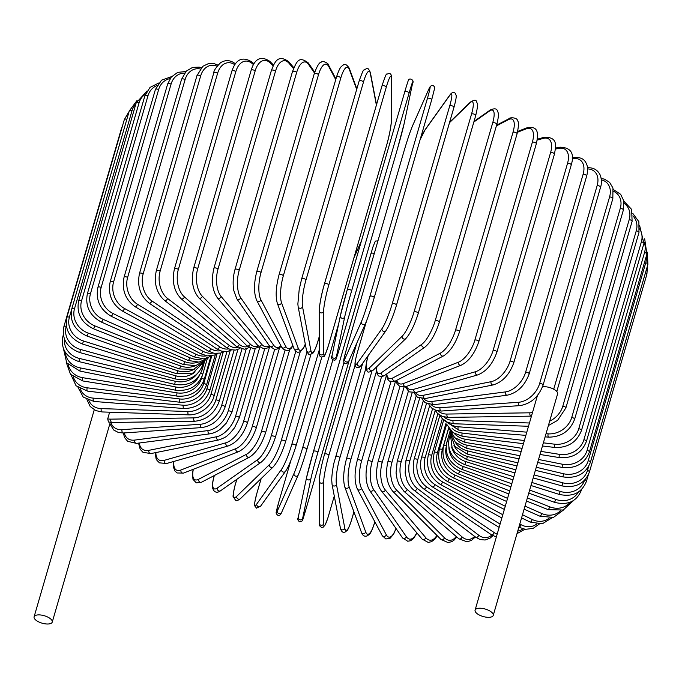<?xml version="1.0" encoding="UTF-8"?>
<svg xmlns="http://www.w3.org/2000/svg" width="682" height="682" viewBox="0 0 682 682"><rect width="100%" height="100%" fill="white"/><g stroke="black" fill="none" stroke-linecap="round" stroke-linejoin="round"><path stroke-width="1.02" d="M35.259 619.571A9.454 3.879 16.2 0 1 34.1 616.809A9.454 3.879 16.2 0 1 41.338 615.079A9.454 3.879 16.2 0 1 51.09 619.333A9.454 3.879 16.2 0 1 52.25 622.086A9.454 3.879 16.2 0 1 45.012 623.817A9.454 3.879 16.2 0 1 35.259 619.571M107.705 418.867A20.255 14.791 -45.1 0 0 110.851 419.14A2.251 1.228 89.1 0 0 111.967 422.482L108.421 421.996L107.705 418.867L109.64 412.192M476.249 612.896A9.454 3.879 16.2 0 1 475.09 610.143A9.454 3.879 16.2 0 1 482.327 608.412A9.454 3.879 16.2 0 1 492.08 612.658A9.454 3.879 16.2 0 1 493.239 615.411A9.454 3.879 16.2 0 1 486.002 617.142A9.454 3.879 16.2 0 1 476.249 612.896M542.531 386.796A9.454 3.879 16.2 0 1 556.435 391.136A9.454 3.879 16.2 0 1 557.595 393.889L493.239 615.411M456.778 536.973L454.084 540.11L451.851 541.627L448.057 542.591L440.956 539.419A2.251 1.645 -45.1 0 0 442.882 539.573A2.251 1.645 -45.1 0 0 444.434 537.791A20.255 11.065 89.1 0 0 456.224 536.495M440.956 539.419L393.062 491.628A2.251 1.645 -45.1 0 0 394.98 491.79A2.251 1.645 -45.1 0 0 396.54 490.008L444.434 537.791M393.062 491.628C386.865 484.246 385.125 474.331 387.845 461.902A2.251 0.921 16.2 0 1 389.567 461.484A2.251 0.921 16.2 0 1 391.894 462.498A20.255 11.065 89.1 0 0 396.54 490.008M412.124 392.858L391.894 462.498M404.068 387.163L382.176 462.498A20.255 9.736 91.9 0 0 385.304 489.991L425.798 537.706A20.255 9.736 91.9 0 0 436.881 535.353M399.899 386.583L378.05 461.799A2.251 0.921 16.2 0 1 379.865 461.407A2.251 0.921 16.2 0 1 382.176 462.498M378.05 461.799C375.236 474.178 376.43 484.041 381.622 491.381A2.251 1.748 -40.3 0 0 383.642 491.748A2.251 1.748 -40.3 0 0 385.304 489.991M381.622 491.381L422.107 539.095A2.251 1.748 -40.3 0 0 424.127 539.453A2.251 1.748 -40.3 0 0 425.798 537.706M395.603 380.923L372.048 462.012A20.255 8.329 94.5 0 0 373.591 489.42L406.361 536.7A20.255 8.329 94.5 0 0 416.728 532.753M390.931 381.758L367.837 461.228A2.251 0.921 16.2 0 1 369.746 460.844A2.251 0.921 16.2 0 1 372.048 462.012M367.837 461.228C364.93 473.504 365.552 483.282 369.704 490.546A2.251 1.833 -34.7 0 0 373.591 489.42M369.704 490.546L402.474 537.817A2.251 1.833 -34.7 0 0 406.361 536.7M386.489 375.262L361.562 461.058A20.255 6.863 96.9 0 0 361.486 488.303L386.285 534.782A20.255 6.863 96.9 0 0 395.935 528.388M381.528 376.771L357.3 460.171A2.251 0.921 16.2 0 1 359.303 459.813A2.251 0.921 16.2 0 1 361.562 461.058M357.3 460.171C354.299 472.311 354.333 481.952 357.394 489.105A2.251 1.91 -28.1 0 0 361.486 488.303M357.394 489.105L382.201 535.592A2.251 1.91 -28.1 0 0 386.285 534.782M376.473 371.306L350.821 459.625A20.255 5.345 99.1 0 0 349.073 486.641L365.714 531.969A20.255 5.345 99.1 0 0 374.273 523.503L374.793 521.713M374.861 521.832L374.29 523.785A2.251 0.921 -163.8 0 0 374.273 523.503M346.533 458.935A2.251 0.921 16.2 0 1 346.516 458.654A2.251 0.921 16.2 0 1 348.613 458.313A2.251 0.921 16.2 0 1 350.821 459.625M371.903 371.255L346.516 458.654C343.43 470.589 342.867 480.06 344.811 487.067A2.251 1.961 -20.2 0 0 349.073 486.641M344.811 487.067L361.46 532.403A2.251 1.961 -20.2 0 0 365.714 531.969M365.987 367.905L339.883 457.741A20.255 3.777 101.3 0 0 336.448 484.442L344.811 528.277A20.255 3.777 101.3 0 0 351.673 519.514L353.907 511.832M353.932 511.901L351.665 519.701A2.251 0.921 -163.8 0 0 351.673 519.514M335.553 456.872A2.251 0.921 16.2 0 1 335.561 456.676A2.251 0.921 16.2 0 1 337.752 456.36A2.251 0.921 16.2 0 1 339.883 457.741M362.705 363.242L333.975 462.899C333.575 464.28 331.665 474.357 331.75 480.478L332.066 484.433A2.251 2.012 -10.8 0 0 336.448 484.442M332.066 484.433L340.429 528.269A2.251 2.012 -10.8 0 0 344.811 528.277M355.083 365.126L328.852 455.406A20.255 2.191 103.4 0 0 323.703 481.739L323.728 523.75A20.255 2.191 103.4 0 0 328.886 514.603L334.282 496.027M324.564 454.161L356.891 342.893M319.355 480.699A20.255 2.191 -76.6 0 1 324.504 454.374A2.251 0.921 16.2 0 1 324.521 454.263A2.251 0.921 16.2 0 1 326.806 453.965A2.251 0.921 16.2 0 1 328.852 455.406M356.839 342.995L324.521 454.263C321.435 465.158 319.688 474.152 319.278 481.219A2.251 2.037 -0 0 0 323.703 481.739M319.278 481.219L319.295 523.23A2.251 2.037 -0 0 0 323.728 523.75M306.073 508.815L349.337 359.9L306.065 508.849A2.251 0.921 -163.8 0 0 306.073 508.815A20.255 0.58 105.5 0 1 302.629 518.397L310.949 478.542A20.255 0.58 105.5 0 1 317.812 452.652L343.958 362.628M313.49 451.39L370.957 253.576A2.251 0.921 16.2 0 1 370.965 253.551A2.251 0.921 16.2 0 1 374.23 253.619M377.939 240.857L375.364 241.087L372.96 246.884L313.481 451.424L306.585 477.477A2.251 2.055 11.8 0 1 306.619 477.34A20.255 0.58 -74.5 0 1 313.473 451.45A2.251 0.921 16.2 0 1 313.481 451.424A2.251 0.921 16.2 0 1 315.86 451.152A2.251 0.921 16.2 0 1 317.812 452.652M298.29 517.203A2.251 2.055 11.8 0 0 298.256 517.34L306.585 477.477A2.251 2.055 11.8 0 0 310.949 478.542M306.065 508.849C301.401 522.548 303.882 520.537 299.611 521.756C297.829 520.63 297.378 519.164 298.256 517.34A2.251 2.055 11.8 0 0 302.629 518.397M279.134 500.844A2.251 0.921 -163.8 0 0 279.117 500.895L290.711 461.006L279.134 500.844A20.255 1.032 -72.5 0 0 277.378 510.929L293.993 473.521A20.255 1.032 -72.5 0 0 302.544 448.134A2.251 0.921 16.2 0 1 304.999 447.938A2.251 0.921 16.2 0 1 306.849 449.438A2.251 0.921 16.2 0 1 306.823 449.481A20.255 1.032 107.5 0 1 298.281 474.877M293.993 473.521A2.251 2.046 23.9 0 0 298.187 475.107C300.668 469.131 303.55 460.572 306.849 449.438L332.85 359.917L306.857 449.387M361.417 241.002L353.915 257.898M302.544 448.134L338.732 323.558M277.378 510.929A2.251 2.046 23.9 0 0 281.581 512.523L298.187 475.107M261.18 478.568L256.892 493.299A20.255 2.634 -70.4 0 0 256.807 503.947L281.572 469.267A20.255 2.634 -70.4 0 0 291.794 444.442A2.251 0.921 16.2 0 1 294.309 444.349A2.251 0.921 16.2 0 1 296.056 445.815L321.827 357.112L296.073 445.687M256.892 493.299A2.251 0.921 -163.8 0 0 256.841 493.418L261.146 478.594M291.794 444.442L319.219 350.045M281.572 469.267A2.251 2.029 35.5 0 0 285.511 471.33C288.529 466.94 292.041 458.44 296.056 445.815A2.251 0.921 16.2 0 1 295.997 445.934M256.807 503.947A2.251 2.029 35.5 0 0 260.746 506.001L285.511 471.33M236.85 479.31L235.188 485.038A2.251 0.921 -163.8 0 0 235.068 485.226L236.773 479.369M235.188 485.038A20.255 4.211 -68.3 0 0 236.731 496.3L269.458 464.621A20.255 4.211 -68.3 0 0 281.308 440.41L306.96 352.117M281.308 440.41A2.251 0.921 16.2 0 1 283.857 440.41A2.251 0.921 16.2 0 1 285.519 441.851A2.251 0.921 16.2 0 1 285.4 442.038M269.458 464.621A2.251 1.995 45.9 0 0 273.073 467.051C277.71 461.859 281.854 453.462 285.519 441.851L310.932 354.367M236.731 496.3A2.251 1.995 45.9 0 0 240.337 498.73L273.073 467.051M214.353 475.516L214.174 476.13A2.251 0.921 -163.8 0 0 213.986 476.377L214.216 475.584M214.174 476.13A20.255 5.763 -66.1 0 0 217.294 488.048L257.745 459.617A20.255 5.763 -66.1 0 0 271.172 436.062L295.766 351.418M271.172 436.062A2.251 0.921 16.2 0 1 273.746 436.156A2.251 0.921 16.2 0 1 275.306 437.563L300.216 351.818M257.745 459.617A2.251 1.952 54.9 0 0 261.01 462.328C266.696 457.588 271.462 449.327 275.306 437.563M217.294 488.048A2.251 1.952 54.9 0 0 220.559 490.767L261.01 462.328M193.347 469.259A20.255 7.272 -63.8 0 0 198.65 479.258L246.517 454.28A20.255 7.272 -63.8 0 0 261.462 431.433L284.999 350.412M261.462 431.433A2.251 0.921 16.2 0 1 264.028 431.621A2.251 0.921 16.2 0 1 265.503 432.993L289.714 349.661M246.517 454.28A2.251 1.884 62.4 0 0 249.442 457.204C256.134 452.942 261.487 444.869 265.503 432.993M198.65 479.258A2.251 1.884 62.4 0 0 201.582 482.183L249.442 457.204M173.876 461.433A20.255 8.73 -61.4 0 0 180.943 470L235.853 448.662A20.255 8.73 -61.4 0 0 252.238 426.565L274.624 349.534M252.238 426.565A2.251 0.921 16.2 0 1 254.795 426.83A2.251 0.921 16.2 0 1 256.185 428.168L279.484 347.982M235.853 448.662A2.251 1.807 68.8 0 0 236.407 451.066A2.251 1.807 68.8 0 0 238.453 451.74C246.108 447.955 252.016 440.103 256.185 428.168M180.943 470A2.251 1.807 68.8 0 0 181.497 472.396A2.251 1.807 68.8 0 0 183.543 473.069L238.453 451.74M155.863 452.575A20.255 10.111 -58.8 0 0 164.311 460.333L225.844 442.806A20.255 10.111 -58.8 0 0 243.585 421.485L264.667 348.937M243.585 421.485A2.251 0.921 16.2 0 1 246.117 421.826A2.251 0.921 16.2 0 1 247.413 423.13L269.586 346.814M225.844 442.806A2.251 1.714 74.1 0 0 226.288 445.167A2.251 1.714 74.1 0 0 228.129 445.985C236.697 442.703 243.124 435.082 247.413 423.13M164.311 460.333A2.251 1.714 74.1 0 0 164.746 462.694A2.251 1.714 74.1 0 0 166.596 463.504L228.129 445.985M139.333 443.01A20.255 11.424 -55.9 0 0 148.872 450.333L216.569 436.753A20.255 11.424 -55.9 0 0 235.571 416.242L255.187 348.715M235.571 416.242A2.251 0.921 16.2 0 1 238.061 416.651A2.251 0.921 16.2 0 1 239.271 417.913L259.765 347.368M216.569 436.753A2.251 1.611 78.7 0 0 216.902 439.08A2.251 1.611 78.7 0 0 218.547 440.001C227.515 436.949 227.183 435.397 229.655 433.599L234.506 427.836L239.271 417.913M148.872 450.333A2.251 1.611 78.7 0 0 149.196 452.66A2.251 1.611 78.7 0 0 150.85 453.581L218.547 440.001M124.329 432.925A20.255 12.643 -52.7 0 0 134.738 440.086L208.087 430.555A20.255 12.643 -52.7 0 0 228.24 410.871L246.245 348.903M228.24 410.871A2.251 0.921 16.2 0 1 230.678 411.34A2.251 0.921 16.2 0 1 231.803 412.559L250.499 348.212M208.087 430.555A2.251 1.5 82.6 0 0 208.317 432.848A2.251 1.5 82.6 0 0 209.775 433.854C215.921 432.797 220.124 429.345 220.593 428.927L226.424 422.985L231.803 412.559M134.738 440.086A2.251 1.5 82.6 0 0 134.976 442.379A2.251 1.5 82.6 0 0 136.434 443.385L209.775 433.854M110.91 422.465A20.255 13.768 -49.2 0 0 122.035 429.66L200.465 424.247A20.255 13.768 -49.2 0 0 221.659 405.406L237.899 349.525M221.659 405.406A2.251 0.921 16.2 0 1 224.028 405.926A2.251 0.921 16.2 0 1 225.069 407.111L241.922 349.116M200.465 424.247A2.251 1.364 86.1 0 0 200.602 426.514A2.251 1.364 86.1 0 0 201.872 427.571C212.81 425.824 220.542 418.995 225.069 407.111M122.035 429.66A2.251 1.364 86.1 0 0 122.172 431.928A2.251 1.364 86.1 0 0 123.442 432.985L201.872 427.571M110.851 419.14L193.773 417.887A20.255 14.791 -45.1 0 0 215.887 399.899L230.209 350.582M193.773 417.887A2.251 1.228 89.1 0 0 194.89 421.229L111.967 422.482M215.887 399.899A2.251 0.921 16.2 0 1 218.172 400.47A2.251 0.921 16.2 0 1 219.135 401.613C214.557 413.454 206.476 419.993 194.89 421.229M88.856 400.385A20.255 15.695 -40.3 0 0 101.268 408.612L188.044 411.519A20.255 15.695 -40.3 0 0 210.951 394.384L223.236 352.074M210.951 394.384A2.251 0.921 16.2 0 1 213.142 394.997A2.251 0.921 16.2 0 1 214.029 396.097L226.987 351.503M188.044 411.519A2.251 1.083 91.9 0 0 188.888 414.861C201.088 415.202 212.213 404.639 214.029 396.097M101.268 408.612A2.251 1.083 91.9 0 0 102.112 411.945L188.888 414.861M80.271 388.868A20.255 16.487 -34.7 0 0 93.357 398.135L183.339 405.202A20.255 16.487 -34.7 0 0 206.893 388.902L217.038 353.992M206.893 388.902A2.251 0.921 16.2 0 1 209.8 390.607L220.704 353.054M183.339 405.202A2.251 0.929 94.5 0 0 183.901 408.518C196.544 408.348 205.171 402.38 209.8 390.607M93.357 398.135A2.251 0.929 94.5 0 0 93.928 401.451L183.901 408.518M73.392 377.018A20.255 17.152 -28.1 0 0 87.185 387.811L179.673 398.961A20.255 17.152 -28.1 0 0 203.748 383.506L211.65 356.294M203.748 383.506A2.251 0.921 16.2 0 1 206.476 385.194L215.29 354.845M179.673 398.961A2.251 0.759 96.9 0 0 179.971 402.252C192.997 402.61 201.838 396.924 206.476 385.194M87.185 387.811A2.251 0.759 96.9 0 0 87.475 391.101L179.971 402.252M68.319 364.785A20.255 17.681 -20.2 0 0 82.795 377.709L177.098 392.866A20.255 17.681 -20.2 0 0 201.54 378.237L202.077 376.387M201.54 378.237A2.251 0.921 16.2 0 1 204.08 379.891L210.781 356.822M177.098 392.866A2.251 0.597 99.1 0 0 177.115 396.123C190.449 397.001 199.434 391.596 204.08 379.891M82.795 377.709A2.251 0.597 99.1 0 0 82.82 380.957L177.115 396.123M65.242 352.125A20.255 18.082 -10.8 0 0 80.22 367.896L175.615 386.958A20.255 18.082 -10.8 0 0 199.357 375.594M200.772 373.242A2.251 0.921 16.2 0 1 202.631 374.742L207.234 358.903M175.615 386.958L175.368 390.164C188.897 391.553 197.985 386.421 202.631 374.742M80.22 367.896L79.973 371.102L175.368 390.164M63.545 335.97A2.251 0.921 -163.8 0 0 62.897 336.397L63.341 334.845M64.466 339.09A20.255 18.337 -0 0 0 79.487 358.468L175.248 381.272A20.255 18.337 -0 0 0 196.987 374.068M201.181 368.638A2.251 0.921 16.2 0 1 202.153 369.78L204.711 360.957M175.248 381.272L174.728 384.418C188.36 386.319 197.499 381.443 202.153 369.78M79.487 358.468L78.967 361.613L174.728 384.418M122.564 125.676L121.37 128.753A2.251 0.921 16.2 0 1 121.771 128.404M66.342 325.979L66.239 326.346A2.251 0.921 -163.8 0 0 63.886 326.627L121.37 128.753M66.239 326.346A20.255 18.465 11.8 0 0 80.595 349.482L175.99 375.867A20.255 18.465 11.8 0 0 195.214 371.886M202.443 364.503A2.251 0.921 16.2 0 1 202.631 365.058L203.296 362.756M175.99 375.867L175.206 378.936C188.846 381.332 197.985 376.703 202.631 365.058M80.595 349.482L79.803 352.56L175.206 378.936M129.154 111.396L124.346 119.538A2.251 0.921 16.2 0 1 126.852 119.307M71.499 309.943L69.402 317.19A2.251 0.921 -163.8 0 0 66.862 317.411L124.346 119.538M69.402 317.19A20.255 18.44 23.9 0 0 83.536 341.009L177.84 370.769A20.255 18.44 23.9 0 0 194.575 369.022M177.84 370.769L176.791 373.762L192.793 373.114L203.364 362.594M83.536 341.009L82.479 344.009L176.791 373.762M129.282 110.944A2.251 0.921 16.2 0 1 132.001 110.782L74.517 308.656A2.251 0.921 -163.8 0 0 71.798 308.81L129.282 110.944L137.133 100.356M135.846 104.031A20.255 18.286 35.5 0 0 132.001 110.782M74.517 308.656A20.255 18.286 35.5 0 0 88.285 333.123L180.79 366.021A20.255 18.286 35.5 0 0 195.393 365.714M180.79 366.021L179.468 368.928L193.586 369.354L204.157 361.469M88.285 333.123L86.972 336.03L179.468 368.928M136.136 103.025A2.251 0.921 16.2 0 1 139.043 102.939L81.559 300.805A2.251 0.921 -163.8 0 0 78.652 300.898L136.136 103.025L147.09 90.919M145.53 93.946A20.255 17.988 45.9 0 0 139.043 102.939M81.559 300.805A20.255 17.988 45.9 0 0 94.815 325.868L184.805 361.665A20.255 17.988 45.9 0 0 197.737 362.253M184.805 361.665A2.251 0.469 111.7 0 1 183.228 364.478L195.674 365.654L205.802 359.84M94.815 325.868A2.251 0.469 111.7 0 1 93.238 328.681L183.228 364.478M144.865 95.855A2.251 0.921 16.2 0 1 147.951 95.838L90.459 293.712A2.251 0.921 -163.8 0 0 87.381 293.729L144.865 95.855L150.023 87.407L158.676 83.042M157.056 85.489A20.255 17.544 54.9 0 0 147.951 95.838M90.459 293.712A20.255 17.544 54.9 0 0 103.059 319.304L189.86 357.735A20.255 17.544 54.9 0 0 201.54 358.903M189.86 357.735A2.251 0.639 113.9 0 1 188.027 360.437L199.059 362.125L208.556 357.845M103.059 319.304A2.251 0.639 113.9 0 1 101.234 322.015L188.027 360.437M155.402 89.487A2.251 0.921 16.2 0 1 158.65 89.547L101.166 287.42A2.251 0.921 -163.8 0 0 97.918 287.361L155.402 89.487L161.54 80.169L171.651 76.606M170.142 78.566A20.255 16.982 62.4 0 0 158.65 89.547M101.166 287.42A20.255 16.982 62.4 0 0 112.973 313.49L195.913 354.248A20.255 16.982 62.4 0 0 206.655 355.808M195.913 354.248A2.251 0.81 116.2 0 1 193.833 356.831L203.713 358.885L212.537 355.689M112.973 313.49A2.251 0.81 116.2 0 1 110.893 316.081L193.833 356.831M167.661 83.963A2.251 0.921 16.2 0 1 171.071 84.108L113.579 281.981A2.251 0.921 -163.8 0 0 110.177 281.837L167.661 83.963L171.284 77.032L177.695 72.377L185.905 71.508M184.583 73.076A20.255 16.283 68.8 0 0 171.071 84.108M113.579 281.981A20.255 16.283 68.8 0 0 124.474 308.469L202.929 351.239A20.255 16.283 68.8 0 0 212.963 353.071M202.929 351.239A2.251 0.972 118.6 0 1 200.602 353.702L207.285 355.893L215.009 354.955L217.746 353.557M124.474 308.469A2.251 0.972 118.6 0 1 122.155 310.924L200.602 353.702M181.548 79.334A2.251 0.921 16.2 0 1 182.912 78.882A2.251 0.921 16.2 0 1 185.112 79.555L127.619 277.429A2.251 0.921 -163.8 0 0 125.42 276.747A2.251 0.921 -163.8 0 0 124.064 277.199L181.548 79.334L186.28 71.124L192.622 67.39L199.263 67.134L201.335 67.671M200.252 68.95A20.255 15.456 74.1 0 0 185.112 79.555M127.619 277.429A20.255 15.456 74.1 0 0 137.474 304.266L210.849 348.741A20.255 15.456 74.1 0 0 220.337 350.753M210.849 348.741A2.251 1.125 121.2 0 1 208.283 351.06L214.054 353.319L220.695 353.063L224.114 351.597M137.474 304.266A2.251 1.125 121.2 0 1 134.908 306.585L208.283 351.06M196.962 75.617A2.251 0.921 16.2 0 1 198.411 75.173A2.251 0.921 16.2 0 1 200.661 75.941L143.177 273.814A2.251 0.921 -163.8 0 0 140.927 273.047A2.251 0.921 -163.8 0 0 139.478 273.491L196.962 75.617L202.801 66.307L208.547 63.562L214.37 63.724L217.873 65.105M217.029 66.154A20.255 14.518 78.7 0 0 200.661 75.941M143.177 273.814A20.255 14.518 78.7 0 0 151.873 300.924L219.604 346.754A20.255 14.518 78.7 0 0 228.649 348.894M219.604 346.754A2.251 1.27 124.1 0 1 216.799 348.928L221.829 351.221L227.652 351.392L231.548 349.917M151.873 300.924A2.251 1.27 124.1 0 1 149.077 303.098L216.799 348.928M213.79 72.863A2.251 0.921 16.2 0 1 215.324 72.428A2.251 0.921 16.2 0 1 217.618 73.272L160.125 271.146A2.251 0.921 -163.8 0 0 157.84 270.302A2.251 0.921 -163.8 0 0 156.297 270.737L213.79 72.863C213.619 70.902 215.879 67.518 220.567 62.71C225.41 59.718 230.243 59.99 235.06 63.545A2.251 1.407 -52.7 0 1 235.35 63.938M234.796 64.713A20.255 13.47 82.6 0 0 217.618 73.272M160.125 271.146A20.255 13.47 82.6 0 0 167.567 298.46L229.135 345.305A20.255 13.47 82.6 0 0 237.805 347.488M229.135 345.305A2.251 1.407 127.3 0 1 227.779 347.138A2.251 1.407 127.3 0 1 226.109 347.308L230.533 349.644L235.546 350.096L239.936 348.562M167.567 298.46A2.251 1.407 127.3 0 1 166.212 300.293A2.251 1.407 127.3 0 1 164.541 300.472L226.109 347.308M231.889 71.081A2.251 0.921 16.2 0 1 233.517 70.655A2.251 0.921 16.2 0 1 235.836 71.584L178.343 269.458A2.251 0.921 -163.8 0 0 176.033 268.529A2.251 0.921 -163.8 0 0 174.404 268.955L231.889 71.081C234.369 63.767 239.467 54.296 251.914 61.985A2.251 1.526 -49.2 0 1 252.221 63.562A20.255 12.31 86.1 0 0 235.836 71.584M253.491 64.662L252.221 63.562M178.343 269.458A20.255 12.31 86.1 0 0 184.43 296.909L239.373 344.401A20.255 12.31 86.1 0 0 247.702 346.533M239.373 344.401A2.251 1.526 130.8 0 1 237.924 346.209A2.251 1.526 130.8 0 1 236.117 346.226L244.301 349.235L249.186 347.564M184.43 296.909A2.251 1.526 130.8 0 1 182.981 298.716A2.251 1.526 130.8 0 1 181.173 298.733L236.117 346.226M251.138 70.289A2.251 0.921 16.2 0 1 252.86 69.871A2.251 0.921 16.2 0 1 255.179 70.885L197.695 268.759A2.251 0.921 -163.8 0 0 195.367 267.745A2.251 0.921 -163.8 0 0 193.645 268.154L251.138 70.289C254.736 58.464 260.976 55.489 269.833 61.354A2.251 1.645 -45.1 0 1 270.132 62.923A20.255 11.065 89.1 0 0 255.179 70.885M273.115 65.898L270.132 62.923M197.695 268.759A20.255 11.065 89.1 0 0 202.341 296.269L250.234 344.052A20.255 11.065 89.1 0 0 258.239 345.979M250.234 344.052A2.251 1.645 134.9 0 1 248.683 345.834A2.251 1.645 134.9 0 1 246.756 345.672L253.857 348.843L259.203 346.916M202.341 296.269A2.251 1.645 134.9 0 1 200.781 298.043A2.251 1.645 134.9 0 1 198.863 297.889L246.756 345.672M271.376 70.485A2.251 0.921 16.2 0 1 273.192 70.084A2.251 0.921 16.2 0 1 275.511 71.175L218.018 269.049A2.251 0.921 -163.8 0 0 215.708 267.958A2.251 0.921 -163.8 0 0 213.884 268.358L271.376 70.485C274.488 62.872 277.472 53.614 288.691 61.678A2.251 1.748 -40.3 0 1 288.946 63.196A20.255 9.736 91.9 0 0 275.511 71.175M293.507 68.575L288.946 63.196M218.018 269.049A20.255 9.736 91.9 0 0 221.147 296.542L261.641 344.257A20.255 9.736 91.9 0 0 269.339 345.748M261.641 344.257A2.251 1.748 139.7 0 1 259.97 346.004A2.251 1.748 139.7 0 1 257.949 345.646L264.105 348.945L268.495 347.632L269.893 346.541M221.147 296.542A2.251 1.748 139.7 0 1 219.485 298.298A2.251 1.748 139.7 0 1 217.464 297.932L257.949 345.646M292.459 71.67A2.251 0.921 16.2 0 1 294.368 71.295A2.251 0.921 16.2 0 1 296.661 72.463L239.177 270.336A2.251 0.921 -163.8 0 0 236.884 269.168A2.251 0.921 -163.8 0 0 234.975 269.543L292.459 71.67C296.696 61.602 298.528 55.549 308.324 62.949A2.251 1.833 -34.7 0 1 308.52 64.398A20.255 8.329 94.5 0 0 296.661 72.463M314.479 72.991L308.52 64.398M239.177 270.336A20.255 8.329 94.5 0 0 240.729 297.744L273.499 345.015A20.255 8.329 94.5 0 0 280.873 345.706M273.499 345.015A2.251 1.833 145.3 0 1 269.603 346.141L274.863 349.559L278.631 348.579L281.18 346.286M240.729 297.744A2.251 1.833 145.3 0 1 236.833 298.861L269.603 346.141M314.223 73.844A2.251 0.921 16.2 0 1 316.226 73.486A2.251 0.921 16.2 0 1 318.485 74.73L261.001 272.595A2.251 0.921 -163.8 0 0 258.742 271.359A2.251 0.921 -163.8 0 0 256.73 271.717L314.223 73.844C317.036 65.949 319.466 62.019 321.52 62.079C322.126 60.246 328.912 63.315 328.596 65.182A2.251 1.91 -28.1 0 1 328.707 66.495A20.255 6.863 96.9 0 0 318.485 74.73M335.732 79.649L328.707 66.495M261.001 272.595A20.255 6.863 96.9 0 0 260.916 299.841L285.724 346.328A20.255 6.863 96.9 0 0 292.817 345.493M285.724 346.328A2.251 1.91 151.9 0 1 281.632 347.129L282.834 348.877L286.892 350.701L288.708 350.241L291.043 348.502L292.962 345.876M260.916 299.841A2.251 1.91 151.9 0 1 256.833 300.651L281.632 347.129M336.516 77.271A2.251 0.921 16.2 0 1 336.499 76.989A2.251 0.921 16.2 0 1 338.604 76.648A2.251 0.921 16.2 0 1 340.804 77.961L283.32 275.826A2.251 0.921 -163.8 0 0 281.112 274.514A2.251 0.921 -163.8 0 0 279.015 274.855L336.499 76.989C340.42 65.438 341.418 66.785 343.072 65.157C344.76 63.469 346.848 64.543 349.329 68.371A2.251 1.961 -20.2 0 1 349.363 69.496A20.255 5.345 99.1 0 0 340.804 77.961M356.695 89.444L349.363 69.496M283.32 275.826A20.255 5.345 99.1 0 0 281.572 302.842L298.222 348.17A20.255 5.345 99.1 0 0 305.28 344.086M298.222 348.17A2.251 1.961 159.8 0 1 293.959 348.604L295.528 351.204L297.684 352.313L300.225 351.818L303.481 348.229L305.331 344.325M281.572 302.842A2.251 1.961 159.8 0 1 277.318 303.268L293.959 348.604M359.116 81.26A2.251 0.921 16.2 0 1 359.124 81.064A2.251 0.921 16.2 0 1 361.324 80.749A2.251 0.921 16.2 0 1 363.455 82.13L305.971 280.004A2.251 0.921 -163.8 0 0 303.831 278.623A2.251 0.921 -163.8 0 0 301.64 278.938A2.251 0.921 -163.8 0 0 301.632 279.134M376.387 105.139L370.317 73.358A20.255 3.777 101.3 0 0 363.455 82.13M370.317 73.358A2.251 2.012 -10.8 0 0 370.36 72.505C368.792 68.993 367.555 67.671 366.652 68.541L363.856 70.152C363.523 69.436 361.946 73.076 359.124 81.064L301.64 278.938L299.202 289.424L297.863 303.976L298.145 306.695L306.516 350.531A2.251 2.012 169.2 0 0 310.89 350.539A20.255 3.777 101.3 0 0 317.752 341.767L319.21 336.755M305.971 280.004A20.255 3.777 101.3 0 0 302.527 306.704L310.89 350.539M317.752 341.767A2.251 0.921 16.2 0 1 317.752 341.963L319.21 336.925M302.527 306.704A2.251 2.012 169.2 0 1 298.145 306.695M324.487 283.831L381.911 86.171A2.251 0.921 16.2 0 1 381.929 86.06A2.251 0.921 16.2 0 1 384.213 85.77A2.251 0.921 16.2 0 1 386.268 87.211L328.775 285.076A2.251 0.921 -163.8 0 0 326.729 283.635A2.251 0.921 -163.8 0 0 324.436 283.934A2.251 0.921 -163.8 0 0 324.427 284.044A20.255 2.191 -76.6 0 0 319.278 310.37M328.775 285.076A20.255 2.191 103.4 0 0 323.626 311.41L323.643 353.421A20.255 2.191 103.4 0 0 328.801 344.274L386.293 146.4A20.255 2.191 103.4 0 0 391.442 120.075L391.417 78.063A20.255 2.191 103.4 0 0 386.268 87.211M391.417 78.063A2.251 2.037 -0 0 0 391.494 77.543C391.63 75.199 390.897 73.818 389.311 73.392L386.728 74.227C386.524 73.068 384.921 77.015 381.929 86.06L324.436 283.934C321.529 293.848 319.781 302.834 319.202 310.89L319.219 352.901A2.251 2.037 180 0 0 323.643 353.421M391.442 120.075A2.251 2.037 -0 0 0 391.511 119.555L391.494 77.543M323.626 311.41A2.251 2.037 180 0 1 319.202 310.89M347.249 289.773L404.716 91.959A2.251 0.921 16.2 0 1 404.724 91.925A2.251 0.921 16.2 0 1 407.111 91.661A2.251 0.921 16.2 0 1 409.055 93.153L351.571 291.026A2.251 0.921 -163.8 0 0 349.627 289.526A2.251 0.921 -163.8 0 0 347.24 289.799A2.251 0.921 -163.8 0 0 347.232 289.824A20.255 0.58 -74.5 0 0 340.378 315.715A2.251 2.055 -168.2 0 0 340.344 315.86L332.015 355.723A2.251 2.055 -168.2 0 1 332.049 355.578M351.571 291.026A20.255 0.58 105.5 0 0 344.708 316.917L336.388 356.78A20.255 0.58 105.5 0 0 339.832 347.198L397.325 149.324A20.255 0.58 105.5 0 0 404.179 123.433L412.508 83.571A20.255 0.58 105.5 0 0 409.055 93.153M336.388 356.78A2.251 2.055 -168.2 0 1 332.015 355.723C329.79 359.056 334.888 361.247 335.578 359.559C335.604 360.897 337.027 356.788 339.832 347.223L397.316 149.349L404.213 123.297L412.542 83.434C414.767 80.101 409.669 77.901 408.978 79.589C408.944 78.251 407.529 82.36 404.724 91.925L347.24 289.799L340.344 315.86A2.251 2.055 -168.2 0 0 344.708 316.917M361.332 321.836A2.251 2.046 -156.1 0 0 365.535 323.421A2.251 2.046 -156.1 0 0 365.62 323.191A20.255 1.032 107.5 0 0 374.171 297.795A2.251 0.921 -163.8 0 0 374.188 297.753L431.672 99.879L434.408 89.154L434.323 86.742C432.797 84.491 431.092 84.994 429.217 88.251A2.251 2.046 23.9 0 0 429.123 88.49L412.516 125.897A20.255 1.032 -72.5 0 0 403.966 151.293L346.482 349.158A20.255 1.032 -72.5 0 0 344.725 359.243L361.332 321.836A20.255 1.032 -72.5 0 0 369.883 296.448L427.367 98.575A2.251 0.921 16.2 0 1 429.831 98.379A2.251 0.921 16.2 0 1 431.672 99.879A2.251 0.921 16.2 0 1 431.655 99.93L374.196 297.702M427.367 98.575A20.255 1.032 -72.5 0 0 429.123 88.49M349.014 360.599A2.251 2.046 -156.1 0 1 348.928 360.838L365.535 323.421C367.956 317.59 370.846 309.031 374.188 297.753A2.251 0.921 -163.8 0 0 372.346 296.252A2.251 0.921 -163.8 0 0 369.883 296.448M412.721 125.437A2.251 2.046 23.9 0 0 412.516 125.897M429.217 88.251L412.601 125.667C410.18 131.498 407.29 140.049 403.949 151.336L346.465 349.21A2.251 0.921 16.2 0 1 346.482 349.158M346.465 349.21L343.728 359.934L343.813 362.338C345.339 364.597 347.044 364.094 348.928 360.838A2.251 2.046 -156.1 0 1 344.725 359.243M366.498 321.077L357.308 352.705A20.255 2.634 -70.4 0 0 357.223 363.353L381.988 328.681A20.255 2.634 -70.4 0 0 392.21 303.848L449.694 105.974A2.251 0.921 16.2 0 1 452.209 105.881A2.251 0.921 16.2 0 1 453.956 107.355A2.251 0.921 16.2 0 1 453.897 107.475L396.481 305.093M396.413 305.34A2.251 0.921 -163.8 0 0 396.472 305.221L453.956 107.355C456.778 97.142 456.181 95.642 456.173 95.48L455.235 93.221C453.573 91.891 451.842 92.402 450.052 94.772A2.251 2.029 35.5 0 0 449.779 95.335L425.014 130.006A20.255 2.634 -70.4 0 0 420.027 139.955M449.694 105.974A20.255 2.634 -70.4 0 0 449.779 95.335M381.988 328.681A2.251 2.029 -144.5 0 0 385.918 330.736L387.905 327.403C391.05 321.188 393.906 313.797 396.472 305.221A2.251 0.921 -163.8 0 0 394.716 303.754A2.251 0.921 -163.8 0 0 392.21 303.848M450.052 94.772L425.287 129.444A2.251 2.029 35.5 0 0 425.014 130.006M366.405 321.316L357.249 352.824A2.251 0.921 16.2 0 1 357.308 352.705M357.249 352.824C354.427 363.037 355.024 364.538 355.032 364.691L355.97 366.959C357.641 368.289 359.363 367.777 361.153 365.407A2.251 2.029 -144.5 0 1 357.223 363.353M368.229 355.51L367.905 356.609A20.255 4.211 -68.3 0 0 369.448 367.871L402.184 336.192A20.255 4.211 -68.3 0 0 414.034 311.972L471.518 114.107A2.251 0.921 16.2 0 1 474.067 114.107A2.251 0.921 16.2 0 1 475.721 115.548A2.251 0.921 16.2 0 1 475.61 115.727M418.117 313.601A2.251 0.921 -163.8 0 0 418.237 313.413L475.721 115.548C477.553 107.517 478.133 103.613 477.451 103.817L476.377 101.32C476.062 99.708 474.084 99.947 470.452 102.044A2.251 1.995 45.9 0 0 469.975 102.846L449.515 122.649M471.518 114.107A20.255 4.211 -68.3 0 0 469.975 102.846M402.184 336.192A2.251 1.995 -134.1 0 0 405.79 338.622C410.428 333.43 414.571 325.024 418.237 313.413A2.251 0.921 -163.8 0 0 416.583 311.981A2.251 0.921 -163.8 0 0 414.034 311.972M368.118 355.654L367.794 356.797A2.251 0.921 16.2 0 1 367.905 356.609M367.794 356.797C365.961 364.819 365.382 368.732 366.063 368.527L367.138 371.025C367.453 372.636 369.431 372.389 373.054 370.3A2.251 1.995 -134.1 0 1 369.448 367.871M376.924 366.558A20.255 5.763 -66.1 0 0 381.306 372.756L421.757 344.325A20.255 5.763 -66.1 0 0 435.193 320.77L492.677 122.896A2.251 0.921 16.2 0 1 495.243 122.99A2.251 0.921 16.2 0 1 496.811 124.397C499.565 113.093 498.116 113.118 497.391 110.748C496.675 108.498 494.288 108.25 490.23 110.007A2.251 1.952 54.9 0 0 489.557 110.978L473.845 122.018M492.677 122.896A20.255 5.763 -66.1 0 0 489.557 110.978M439.131 322.518A2.251 0.921 -163.8 0 0 439.319 322.271A2.251 0.921 -163.8 0 0 437.759 320.864A2.251 0.921 -163.8 0 0 435.193 320.77M376.72 366.754L376.635 372.534L378.365 375.867L381.98 376.694L384.58 375.475A2.251 1.952 -125.1 0 1 381.306 372.756M384.58 375.475L425.031 347.036A2.251 1.952 -125.1 0 1 421.757 344.325M386.83 373.889A20.255 7.272 -63.8 0 0 392.713 377.981L440.581 353.003A20.255 7.272 -63.8 0 0 455.525 330.156L513.009 132.291A2.251 0.921 16.2 0 1 515.583 132.47A2.251 0.921 16.2 0 1 517.058 133.843C518.738 126.17 518.891 121.805 517.519 120.757C517.425 117.108 508.985 117.483 509.215 118.591A2.251 1.884 62.4 0 0 508.371 119.657L496.368 125.923M513.009 132.291A20.255 7.272 -63.8 0 0 508.371 119.657M517.058 133.843L459.566 331.716A2.251 0.921 -163.8 0 0 458.091 330.344A2.251 0.921 -163.8 0 0 455.525 330.156M386.438 374.162L387.342 378.74L389.311 381.076L394.187 381.528L395.645 380.906A2.251 1.884 -117.6 0 1 392.713 377.981M395.645 380.906L443.505 355.927A2.251 1.884 -117.6 0 1 440.581 353.003M396.762 380.326A20.255 8.73 -61.4 0 0 403.582 383.506L458.492 362.176A20.255 8.73 -61.4 0 0 474.877 340.079L532.361 142.206A2.251 0.921 16.2 0 1 534.918 142.47A2.251 0.921 16.2 0 1 536.308 143.808C538.413 134.209 538.908 125.659 527.254 127.705A2.251 1.807 68.8 0 0 526.282 128.83L517.485 132.248M532.361 142.206A20.255 8.73 -61.4 0 0 526.282 128.83M536.308 143.808L478.815 341.673A2.251 0.921 -163.8 0 0 477.434 340.344A2.251 0.921 -163.8 0 0 474.877 340.079M396.106 380.667L396.958 383.472L399.771 386.515L406.174 386.575A2.251 1.807 -111.2 0 1 404.136 385.91A2.251 1.807 -111.2 0 1 403.582 383.506M406.174 386.575L461.083 365.245A2.251 1.807 -111.2 0 1 459.046 364.58A2.251 1.807 -111.2 0 1 458.492 362.176M406.361 386.506A20.255 10.111 -58.8 0 0 413.821 389.286L475.354 371.767A20.255 10.111 -58.8 0 0 493.095 350.446L550.587 152.572A2.251 0.921 16.2 0 1 553.119 152.913A2.251 0.921 16.2 0 1 554.415 154.209C555.736 146.587 558.549 136.877 544.202 137.27A2.251 1.714 74.1 0 0 543.153 138.42L537.16 140.125M550.587 152.572A20.255 10.111 -58.8 0 0 543.153 138.42M554.415 154.209L496.922 352.083A2.251 0.921 -163.8 0 0 495.626 350.787A2.251 0.921 -163.8 0 0 493.095 350.446M405.364 386.856L409.021 391.835L416.105 392.465A2.251 1.714 -105.9 0 1 414.255 391.647A2.251 1.714 -105.9 0 1 413.821 389.286M416.105 392.465L477.639 374.938A2.251 1.714 -105.9 0 1 475.797 374.128A2.251 1.714 -105.9 0 1 475.354 371.767M415.449 392.627A20.255 11.424 -55.9 0 0 423.352 395.279L491.057 381.698A20.255 11.424 -55.9 0 0 510.051 361.187L567.543 163.313A2.251 0.921 16.2 0 1 570.033 163.723A2.251 0.921 16.2 0 1 571.243 164.984C574.73 153.39 570.962 147.465 559.948 147.193A2.251 1.611 78.7 0 0 558.848 148.352L555.429 149.043M567.543 163.313A20.255 11.424 -55.9 0 0 558.848 148.352M571.243 164.984L513.759 362.858A2.251 0.921 -163.8 0 0 512.54 361.596A2.251 0.921 -163.8 0 0 510.051 361.187M414 392.866L417.427 397.214L425.338 398.527A2.251 1.611 -101.3 0 1 423.684 397.606A2.251 1.611 -101.3 0 1 423.352 395.279M425.338 398.527L493.035 384.946A2.251 1.611 -101.3 0 1 491.381 384.026A2.251 1.611 -101.3 0 1 491.057 381.698M423.854 398.74A20.255 12.643 -52.7 0 0 432.115 401.434L505.464 391.903A20.255 12.643 -52.7 0 0 525.617 372.219L583.101 174.345A2.251 0.921 16.2 0 1 585.54 174.814A2.251 0.921 16.2 0 1 586.665 176.033C588.063 170.824 587.901 166.536 586.179 163.169C584.994 161.182 583.383 157.124 574.363 157.389A2.251 1.5 82.6 0 0 573.255 158.556L572.258 158.684M583.101 174.345A20.255 12.643 -52.7 0 0 573.255 158.556M586.665 176.033L529.172 373.907A2.251 0.921 -163.8 0 0 528.047 372.687A2.251 0.921 -163.8 0 0 525.617 372.219M421.894 398.748L425.065 402.687L433.803 404.733A2.251 1.5 -97.4 0 1 432.345 403.727A2.251 1.5 -97.4 0 1 432.115 401.434M433.803 404.733L507.152 395.202A2.251 1.5 -97.4 0 1 505.694 394.196A2.251 1.5 -97.4 0 1 505.464 391.903M431.467 404.852A20.255 13.768 -49.2 0 0 440.035 407.708L518.465 402.295A20.255 13.768 -49.2 0 0 539.667 383.455L597.151 185.581A2.251 0.921 16.2 0 1 599.512 186.109A2.251 0.921 16.2 0 1 600.561 187.286C600.535 187.354 602.581 182.213 600.373 175.402C597.824 169.946 593.485 167.405 587.355 167.781M597.151 185.581A20.255 13.768 -49.2 0 0 587.594 168.923M600.561 187.286L543.077 385.16A2.251 0.921 -163.8 0 0 542.028 383.975A2.251 0.921 -163.8 0 0 539.667 383.455M428.927 404.511L431.766 408.117L436.395 410.555L441.442 411.033A2.251 1.364 -93.9 0 1 440.171 409.976A2.251 1.364 -93.9 0 1 440.035 407.708M441.442 411.033L519.872 405.62A2.251 1.364 -93.9 0 1 518.601 404.562A2.251 1.364 -93.9 0 1 518.465 402.295M438.185 410.931A20.255 14.791 -45.1 0 0 447.051 414.059L529.974 412.806A20.255 14.791 -45.1 0 0 532.48 412.576M553.716 389.2L609.58 196.936A20.255 14.791 -45.1 0 0 601.396 179.843M609.58 196.936A2.251 0.921 16.2 0 1 611.865 197.516A2.251 0.921 16.2 0 1 612.828 198.65L556.793 391.519M435.022 410.087L437.392 413.326L442.516 416.514L448.176 417.393A2.251 1.228 -90.9 0 1 447.051 414.059M448.176 417.393L531.099 416.139A2.251 1.228 -90.9 0 1 529.974 412.806M549.675 421.161A20.255 15.695 -40.3 0 0 562.803 406.199L620.288 208.325A2.251 0.921 16.2 0 1 622.478 208.948A2.251 0.921 16.2 0 1 623.365 210.039L623.842 200.977L620.629 194.276L613.365 189.587M620.288 208.325A20.255 15.695 -40.3 0 0 613.612 191.344M443.931 416.932A20.255 15.695 -40.3 0 0 453.112 420.427L529.462 422.993M623.365 210.039L565.881 407.913A2.251 0.921 -163.8 0 0 564.994 406.813A2.251 0.921 -163.8 0 0 562.803 406.199M440.103 415.406L442.021 418.322L447.69 422.431L453.965 423.761A2.251 1.083 -88.1 0 1 453.112 420.427M546.043 433.667L548.158 433.837A20.255 16.487 -34.7 0 0 571.712 417.537L629.196 219.672A2.251 0.921 16.2 0 1 632.103 221.369L631.643 209.425L623.894 201.216M629.196 219.672A20.255 16.487 -34.7 0 0 624.158 203.364M448.611 422.789A20.255 16.487 -34.7 0 0 458.176 426.77L526.794 432.158M632.103 221.369L574.619 419.242A2.251 0.921 -163.8 0 0 571.712 417.537M444.135 420.359L458.747 430.086A2.251 0.929 -85.5 0 1 458.176 426.77M545.114 436.864L548.72 437.153A2.251 0.929 -85.5 0 1 548.158 433.837M543.384 442.831L554.688 444.195A20.255 17.152 -28.1 0 0 578.762 428.739L636.246 230.866A2.251 0.921 16.2 0 1 638.974 232.553L638.889 221.727L632.708 213.278M636.246 230.866A20.255 17.152 -28.1 0 0 632.905 215.87M452.149 428.398A20.255 17.152 -28.1 0 0 462.2 433.044L524.364 440.538M638.974 232.553L581.482 430.427A2.251 0.921 -163.8 0 0 578.762 428.739M447.094 424.792L452.848 432.541L462.49 436.335A2.251 0.759 -83.1 0 1 462.2 433.044M542.463 445.977L554.986 447.486A2.251 0.759 -83.1 0 1 554.688 444.195M540.903 451.373L559.445 454.357A20.255 17.681 -20.2 0 0 583.894 439.719L641.378 241.846A2.251 0.921 16.2 0 1 643.919 243.508L639.699 225.793M641.378 241.846A20.255 17.681 -20.2 0 0 639.673 228.862M454.468 433.633A20.255 17.681 -20.2 0 0 465.15 439.191L522.097 448.347M643.919 243.508L586.426 441.373A2.251 0.921 -163.8 0 0 583.894 439.719M449.029 428.543L454.706 437.665L465.167 442.439A2.251 0.597 -80.9 0 1 465.15 439.191M539.999 454.476L559.47 457.605A2.251 0.597 -80.9 0 1 559.445 454.357M538.55 459.463L562.394 464.229A20.255 18.082 -10.8 0 0 587.066 450.384L644.55 252.519A2.251 0.921 16.2 0 1 646.903 254.139L644.669 238.785M644.55 252.519A20.255 18.082 -10.8 0 0 644.226 242.289M455.525 438.338A20.255 18.082 -10.8 0 0 466.999 445.167L519.94 455.747M646.903 254.139L589.41 452.013A2.251 0.921 -163.8 0 0 587.066 450.384M450.052 431.459L455.346 442.311L466.752 448.372L466.999 445.167M537.655 462.541L562.147 467.426L562.394 464.229M536.282 467.255L563.511 473.743A20.255 18.337 -0 0 0 588.251 460.665L645.735 262.8A2.251 0.921 16.2 0 1 647.9 264.377L647.354 252.187M645.735 262.8A20.255 18.337 -0 0 0 646.297 256.219M455.303 442.277A20.255 18.337 -0 0 0 467.75 450.938L517.877 462.873M647.9 264.377L590.416 462.251A2.251 0.921 -163.8 0 0 588.251 460.665M450.41 433.454L454.8 446.386L467.23 454.076L467.75 450.938M535.396 470.316L562.991 476.889L563.511 473.743M645.462 272.783A2.251 0.921 16.2 0 1 646.911 274.147L647.448 265.92M534.066 474.885L562.786 482.822A20.255 18.465 11.8 0 0 587.449 470.486L588.609 466.505M453.914 445.21A20.255 18.465 11.8 0 0 467.383 456.446L515.848 469.847M646.911 274.147L589.418 472.012A2.251 0.921 -163.8 0 0 587.449 470.486M450.41 434.63L452.166 448.065L455.354 452.652L466.599 459.515L467.383 456.446M533.179 477.929L561.994 485.899L562.786 482.822M531.866 482.464L560.22 491.407A20.255 18.44 23.9 0 0 584.483 480.35M451.629 446.94A20.255 18.44 23.9 0 0 465.908 461.654L513.836 476.769M588.234 475.098L586.452 481.236A2.251 0.921 -163.8 0 0 584.951 479.855M450.401 434.042L449.233 438.049A2.251 0.921 16.2 0 1 449.967 437.622M449.233 438.049C446.923 450.376 452.123 459.242 464.86 464.647L465.908 461.654M530.98 485.507L559.163 494.399L560.22 491.407M529.65 490.102L555.839 499.42A20.255 18.286 35.5 0 0 578.387 492.037M448.892 447.545A20.255 18.286 35.5 0 0 463.342 466.522L511.807 483.76M581.644 489.378L581.516 489.829A2.251 0.921 -163.8 0 0 581.49 489.531M450.001 431.348L446.846 442.217A2.251 0.921 16.2 0 1 448.543 441.8M446.846 442.217C444.519 454.553 449.583 463.624 462.021 469.429L463.342 466.522M528.755 493.163L554.526 502.327L555.839 499.42M527.374 497.937L549.675 506.811A20.255 17.988 45.9 0 0 570.229 502.199M446.071 447.435A20.255 17.988 45.9 0 0 459.685 471.015L509.727 490.921M448.739 428.108L443.53 446.045A2.251 0.921 16.2 0 1 446.156 445.849M443.53 446.045C441.194 458.398 446.054 467.656 458.108 473.828A2.251 0.469 -68.3 0 0 459.685 471.015M526.478 501.023L548.098 509.624A2.251 0.469 -68.3 0 0 549.675 506.811M525.004 506.095L541.781 513.52A20.255 17.544 54.9 0 0 560.416 510.827M448.637 427.955L442.379 449.498A20.255 17.544 54.9 0 0 454.979 475.098L507.561 498.372M446.633 424.281L439.302 449.515A2.251 0.921 16.2 0 1 442.379 449.498M439.302 449.515C436.949 461.893 441.561 471.322 453.155 477.801A2.251 0.639 -66.1 0 0 454.979 475.098M524.1 509.207L539.948 516.223A2.251 0.639 -66.1 0 0 541.781 513.52M522.497 514.722L532.199 519.488A20.255 16.982 62.4 0 0 549.206 518.064M445.943 423.428L437.452 452.66A20.255 16.982 62.4 0 0 449.259 478.738L505.268 506.257M443.675 419.984L434.204 452.601A2.251 0.921 16.2 0 1 437.452 452.66M434.204 452.601C431.825 464.996 436.148 474.57 447.179 481.322A2.251 0.81 -63.8 0 0 449.259 478.738M521.577 517.877L530.119 522.08A2.251 0.81 -63.8 0 0 532.199 519.488M519.795 524.015L521.022 524.68A20.255 16.283 68.8 0 0 536.691 524.049M442.345 418.688L431.672 455.423A20.255 16.283 68.8 0 0 442.567 481.91L502.804 514.748M439.881 415.278L428.262 455.278A2.251 0.921 16.2 0 1 431.672 455.423M428.262 455.278C425.858 467.699 429.848 477.391 440.24 484.365A2.251 0.972 -61.4 0 0 442.567 481.91M518.866 527.195A2.251 0.972 -61.4 0 0 521.022 524.68M517.74 531.09A20.255 15.456 74.1 0 0 522.932 528.857M437.87 413.786L425.099 457.75A20.255 15.456 74.1 0 0 434.954 484.587L500.094 524.066M435.218 410.453L421.536 457.52A2.251 0.921 16.2 0 1 422.9 457.068A2.251 0.921 16.2 0 1 425.099 457.75M421.536 457.52C419.208 466.173 420.53 478.321 432.388 486.905A2.251 1.125 -58.8 0 0 434.954 484.587M432.558 408.74L417.776 459.634A20.255 14.518 78.7 0 0 426.472 486.743L494.203 532.582A20.255 14.518 78.7 0 0 497.169 534.134M429.643 405.73L414.076 459.318A2.251 0.921 16.2 0 1 415.526 458.875A2.251 0.921 16.2 0 1 417.776 459.634M414.076 459.318C411.578 471.774 414.775 481.645 423.675 488.917A2.251 1.27 -55.9 0 0 426.472 486.743M423.675 488.917L491.398 534.748A2.251 1.27 -55.9 0 0 494.203 532.582M426.463 403.574L409.763 461.066A20.255 13.47 82.6 0 0 417.196 488.38L478.764 535.225A20.255 13.47 82.6 0 0 491.841 535.038M423.275 400.956L405.926 460.648A2.251 0.921 16.2 0 1 407.469 460.214A2.251 0.921 16.2 0 1 409.763 461.066M405.926 460.648L405.125 473.052L406.881 480.034C406.873 480.478 409.643 486.991 414.17 490.392A2.251 1.407 -52.7 0 0 415.841 490.213A2.251 1.407 -52.7 0 0 417.196 488.38M414.17 490.392L475.738 537.228A2.251 1.407 -52.7 0 0 477.409 537.049A2.251 1.407 -52.7 0 0 478.764 535.225M419.626 398.297L401.11 462.021A20.255 12.31 86.1 0 0 407.197 489.471L462.132 536.964A20.255 12.31 86.1 0 0 474.587 536.359M416.156 396.157L397.163 461.518A2.251 0.921 16.2 0 1 398.8 461.092A2.251 0.921 16.2 0 1 401.11 462.021M397.163 461.518L396.046 473.01L397.154 479.531L398.987 484.527L403.94 491.296A2.251 1.526 -49.2 0 0 405.739 491.279A2.251 1.526 -49.2 0 0 407.197 489.471M403.94 491.296L458.884 538.789A2.251 1.526 -49.2 0 0 460.682 538.771A2.251 1.526 -49.2 0 0 462.132 536.964M387.845 461.902L408.339 391.374M422.107 539.095L428.202 542.395L431.51 541.713L435.048 538.968L437.247 535.72M402.474 537.817L407.717 541.235L410.538 540.758L413.548 538.55L416.949 533.017M382.201 535.592L385.867 538.968L390.164 538.2L393.616 534.185L396.063 528.576M361.46 532.403C362.722 535.856 364.751 536.964 367.538 535.711C369.422 534.032 370.369 535.31 374.29 523.785M340.429 528.269C341.392 531.781 342.995 533.009 345.262 531.951C347.266 529.846 347.053 533.162 351.665 519.701M334.282 496.061L327.675 518.601L325.186 524.91L323.183 527.195L321.486 527.382L319.722 525.882L319.295 523.23M361.451 240.882L353.949 257.77M281.581 512.523C280.634 514.876 279.407 515.814 277.915 515.336C276.261 514.109 275.75 512.855 276.389 511.568L279.117 500.895M260.746 506.001L256.526 508.158L254.684 505.78C253.934 506.487 254.65 502.37 256.841 493.418M240.337 498.73C237.822 500.605 236.253 501.125 235.622 500.29L233.346 496.982C232.664 497.161 233.235 493.248 235.068 485.226M220.559 490.767C217.558 492.975 215.154 492.685 213.338 489.906C212.716 487.766 211.224 487.545 213.986 476.377M201.582 482.183L196.297 482.873L193.006 479.369L192.392 474.374L193.117 469.352M183.543 473.069L177.081 472.976L174.882 470.938L173.492 467.272L173.492 461.543M166.596 463.504L159.46 462.848L157.013 460.444L155.99 458.321L155.3 452.695M150.85 453.581L142.981 452.302L140.185 449.285L138.548 443.112M136.434 443.385L127.619 441.288L124.627 437.631L123.289 432.993M123.442 432.985L118.421 432.516L113.689 430.001L109.879 423.744M34.1 616.809L94.235 409.839M52.25 622.086L110.262 422.422M219.135 401.613L234.071 350.19M102.112 411.945L95.855 410.624L90.186 406.515L86.904 399.558M93.928 401.451L83.23 397.086L78.089 387.495M87.475 391.101L76.043 385.756L71.099 374.981M82.82 380.957L70.51 374.341L66.12 361.989M79.973 371.102L66.708 362.841L63.435 348.579M78.967 361.613C65.941 357.121 60.579 348.715 62.897 336.397M79.803 352.56C66.879 347.59 61.568 338.945 63.886 326.627M82.479 344.009C69.752 338.604 64.543 329.738 66.862 317.411M86.972 336.03C74.526 330.224 69.47 321.154 71.798 308.81M93.238 328.681C81.175 322.509 76.316 313.251 78.652 300.898M101.234 322.015C89.649 315.527 85.028 306.107 87.381 293.729M110.893 316.081C99.862 309.33 95.54 299.756 97.918 287.361M122.155 310.924C111.754 303.95 107.765 294.257 110.177 281.837M134.908 306.585C125.232 299.441 121.609 289.645 124.064 277.199M149.077 303.098C140.177 295.817 136.98 285.954 139.478 273.491M164.541 300.472C156.485 293.115 153.74 283.2 156.297 270.737M254.019 63.801L251.914 61.985M181.173 298.733C174.029 291.342 171.77 281.41 174.404 268.955M273.542 65.054L269.833 61.354M198.863 297.889C192.665 290.498 190.926 280.592 193.645 268.154M293.848 67.757L288.691 61.678M217.464 297.932C212.273 290.592 211.079 280.728 213.884 268.358M314.734 72.198L308.324 62.949M236.833 298.861L233.713 290.276C232.647 283.397 233.065 276.491 234.975 269.543M335.936 78.942L328.596 65.182M256.833 300.651C253.764 293.499 253.738 283.848 256.73 271.717M356.857 88.865L349.329 68.371M277.318 303.268C275.366 296.261 275.929 286.79 279.015 274.855M376.507 104.713L370.36 72.505M317.752 341.963C314.931 349.96 313.353 353.6 313.021 352.884L310.225 354.487C309.321 355.365 308.085 354.043 306.516 350.531M391.511 119.555C390.939 127.611 389.192 136.596 386.276 146.511L328.792 344.384C325.791 353.429 324.189 357.377 323.993 356.217L321.401 357.053C319.815 356.626 319.091 355.245 319.219 352.901M425.287 129.444L420.086 139.767M385.918 330.736L361.153 365.407M449.651 122.172L470.452 102.044M405.79 338.622L373.054 370.3M496.811 124.397L439.319 322.271C435.483 334.035 430.717 342.296 425.031 347.036M474.024 121.405L490.23 110.007M496.581 125.181L509.215 118.591M443.505 355.927C450.197 351.665 455.55 343.592 459.566 331.716M517.681 131.421L527.254 127.705M461.083 365.245C468.739 361.469 474.655 353.608 478.815 341.673M537.297 139.23L544.202 137.27M477.639 374.938C486.206 371.656 492.634 364.043 496.922 352.083M555.489 148.079L559.948 147.193M493.035 384.946C502.455 382.167 509.36 374.802 513.759 362.858M572.249 157.661L574.363 157.389M507.152 395.202C517.365 392.926 524.705 385.833 529.172 373.907M519.872 405.62C530.809 403.872 538.541 397.043 543.077 385.16M475.09 610.143L537.416 395.611M612.828 198.65L612.973 188.027L609.614 182.358L604.482 179.17L601.217 178.42M528.507 426.267L453.965 423.761M548.405 425.542L557.586 420.376L565.881 407.913M525.865 435.355L458.747 430.086M548.72 437.153C561.363 436.983 569.99 431.007 574.619 419.242M523.444 443.684L462.49 436.335M554.986 447.486C568.012 447.844 576.844 442.158 581.482 430.427M521.193 451.45L465.167 442.439M559.47 457.605C572.795 458.483 581.78 453.078 586.426 441.373M519.053 458.824L466.752 448.372M562.147 467.426C575.676 468.824 584.764 463.683 589.41 452.013M516.982 465.925L467.23 454.076M562.991 476.889C576.622 478.79 585.761 473.905 590.416 462.251M514.961 472.89L466.599 459.515M561.994 485.899C575.634 488.286 584.772 483.657 589.418 472.012M512.949 479.821L464.86 464.647M559.163 494.399C572.709 497.263 581.797 492.873 586.452 481.236M510.912 486.82L462.021 469.429M554.526 502.327C567.867 505.643 576.861 501.475 581.516 489.829M508.832 493.998L458.108 473.828M548.098 509.624L563.238 510.034L573.664 500.409M506.658 501.483L453.155 477.801M539.948 516.223L553.46 517.416L563.707 509.855M504.348 509.411L447.179 481.322M530.119 522.08L542.301 523.819L552.122 517.732M501.867 517.97L440.24 484.365M518.857 527.229L525.362 529.334L533.085 528.405L539.138 524.168M499.139 527.365L432.388 486.905M516.99 533.656L524.893 529.266M491.398 534.748L496.334 537.024M475.738 537.228L480.137 539.547L485.132 540.016L490.205 538.072L492.916 535.668M458.884 538.789L467.025 541.806L471.467 540.425L475.363 536.939"/></g></svg>

